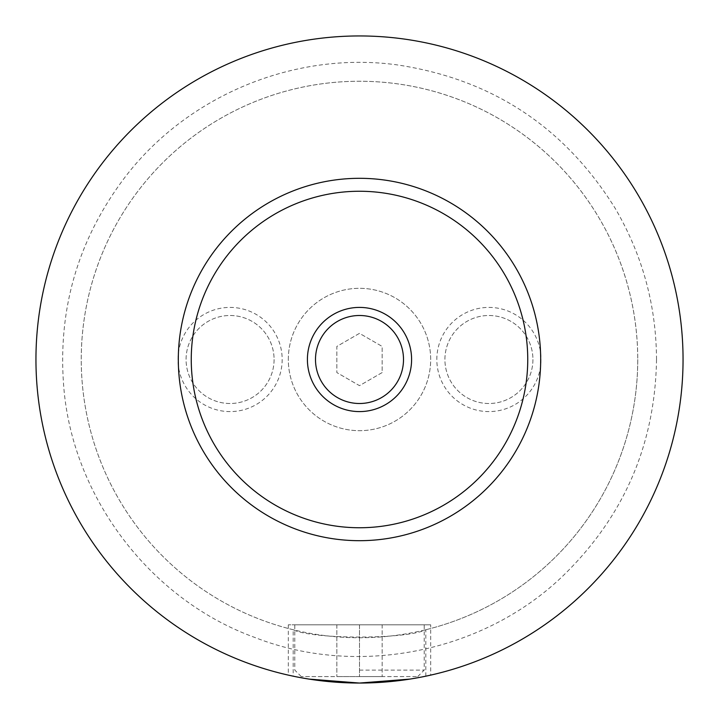 <?xml version="1.0" encoding="UTF-8"?>
<svg xmlns="http://www.w3.org/2000/svg" width="719" height="719" viewBox="0 0 719 719"><rect width="100%" height="100%" fill="white"/><g stroke="black" fill="none" stroke-linecap="round" stroke-linejoin="round"><path stroke-width="0.54" stroke-dasharray="3.6 2.7" d="M35.95 359.5A323.55 323.55 0 0 1 359.5 35.95A323.55 323.55 0 0 1 683.05 359.5A323.55 323.55 0 0 1 359.5 683.05A323.55 323.55 0 0 1 35.95 359.5A323.55 323.55 0 0 1 359.5 35.95A323.55 323.55 0 0 1 683.05 359.5A323.55 323.55 0 0 1 197.725 639.703A323.55 323.55 0 0 1 197.725 79.297A323.55 323.55 0 0 1 683.05 359.5A323.55 323.55 0 0 1 359.5 683.05A323.55 323.55 0 0 1 35.95 359.5A323.55 323.55 0 0 1 359.5 35.95A323.55 323.55 0 0 1 683.05 359.5A323.55 323.55 0 0 1 359.5 683.05A323.55 323.55 0 0 1 35.95 359.5M288.319 359.5A71.181 71.181 0 0 1 359.5 288.319A71.181 71.181 0 0 1 430.681 359.5A71.181 71.181 0 0 1 359.5 430.681A71.181 71.181 0 0 1 288.319 359.5A71.181 71.181 0 0 1 359.5 288.319A71.181 71.181 0 0 1 430.681 359.5A71.181 71.181 0 0 1 359.5 430.681A71.181 71.181 0 0 1 288.319 359.5M359.5 670.108L424.21 670.108L359.5 670.108M359.5 676.579L301.261 676.579L417.739 676.579L336.852 676.579L382.149 676.579L359.5 676.579L359.5 624.811L294.79 624.811L430.681 624.811L288.319 624.811L382.149 624.811L382.149 676.579L382.149 624.811L359.5 624.811L359.5 676.579M425.81 676.184L425.81 629.736C406.451 639.506 312.549 639.506 293.19 629.736L293.19 676.184A323.55 323.55 0 0 1 39.006 315.12A323.55 323.55 0 0 1 381.744 36.714A323.55 323.55 0 0 1 425.81 676.184M409.83 679.113L430.681 675.123L430.681 624.811M288.319 624.811L288.319 675.123L309.17 679.113M315.497 359.5A44.003 44.003 0 0 0 359.5 403.503A44.003 44.003 0 0 0 403.503 359.5A44.003 44.003 0 0 0 359.5 315.497A44.003 44.003 0 0 0 315.497 359.5M177.988 359.5A52.092 52.092 0 0 1 230.08 307.408A52.092 52.092 0 0 1 282.172 359.5A52.092 52.092 0 0 1 230.08 411.592A52.092 52.092 0 0 1 177.988 359.5M274.083 359.5A44.003 44.003 0 0 1 230.08 403.503A44.003 44.003 0 0 1 186.077 359.5A44.003 44.003 0 0 1 230.08 315.497A44.003 44.003 0 0 1 274.083 359.5A44.003 44.003 0 0 1 230.08 403.503A44.003 44.003 0 0 1 186.077 359.5A44.003 44.003 0 0 1 230.08 315.497A44.003 44.003 0 0 1 274.083 359.5M436.828 359.5A52.092 52.092 0 0 1 488.92 307.408A52.092 52.092 0 0 1 541.012 359.5A52.092 52.092 0 0 1 488.92 411.592A52.092 52.092 0 0 1 436.828 359.5M532.923 359.5A44.003 44.003 0 0 1 488.92 403.503A44.003 44.003 0 0 1 444.917 359.5A44.003 44.003 0 0 1 488.92 315.497A44.003 44.003 0 0 1 532.923 359.5A44.003 44.003 0 0 1 488.92 403.503A44.003 44.003 0 0 1 444.917 359.5A44.003 44.003 0 0 1 488.92 315.497A44.003 44.003 0 0 1 532.923 359.5M178.312 359.5A181.188 181.188 0 0 1 359.5 178.312A181.188 181.188 0 0 1 540.688 359.5A181.188 181.188 0 0 1 359.5 540.688A181.188 181.188 0 0 1 178.312 359.5M293.19 629.736A278.253 278.253 0 0 1 84.815 315.057A278.253 278.253 0 0 1 381.789 82.146A278.253 278.253 0 0 1 425.81 629.736M637.753 359.5A278.253 278.253 0 0 1 359.5 637.753A278.253 278.253 0 0 1 81.247 359.5A278.253 278.253 0 0 1 359.5 81.247A278.253 278.253 0 0 1 637.753 359.5M336.852 624.811L336.852 676.579L336.852 624.811L359.5 624.811L336.852 624.811M382.149 372.577L359.5 385.654L336.852 372.577L336.852 346.423L359.5 333.346L382.149 346.423L382.149 372.577L359.5 385.654L336.852 372.577L336.852 346.423L359.5 333.346L382.149 346.423L382.149 372.577M656.519 359.5C656.258 305.404 642.471 255.002 615.158 208.303C564.46 126.805 491.652 78.982 396.726 64.827C294.583 51.004 187.264 95.456 124.809 177.458C77.814 239.706 57.475 309.709 63.802 387.451C72.817 497.647 150.639 599.736 254.508 637.34C357.307 677.828 483.186 652.717 562.824 576.018C623.885 516.754 655.117 444.585 656.519 359.5M417.739 676.579L424.21 670.108L424.21 624.811M301.261 676.579L294.79 670.108L294.79 624.811"/><path stroke-width="1.08" d="M309.17 679.113L359.5 683.05L409.83 679.113M430.681 675.123L425.81 676.184M293.19 676.184L288.319 675.123M411.592 359.5A52.092 52.092 0 0 0 359.5 307.408A52.092 52.092 0 0 0 307.408 359.5A52.092 52.092 0 0 0 359.5 411.592A52.092 52.092 0 0 0 411.592 359.5M315.497 359.5A44.003 44.003 0 0 0 359.5 403.503A44.003 44.003 0 0 0 403.503 359.5A44.003 44.003 0 0 0 359.5 315.497A44.003 44.003 0 0 0 315.497 359.5M540.688 359.5A181.188 181.188 0 0 1 359.5 540.688A181.188 181.188 0 0 1 178.312 359.5A181.188 181.188 0 0 1 359.5 178.312A181.188 181.188 0 0 1 540.688 359.5M683.05 359.5A323.55 323.55 0 0 1 359.5 683.05A323.55 323.55 0 0 1 35.95 359.5A323.55 323.55 0 0 1 359.5 35.95A323.55 323.55 0 0 1 683.05 359.5M527.746 359.5A168.246 168.246 0 0 0 359.5 191.254A168.246 168.246 0 0 0 191.254 359.5A168.246 168.246 0 0 0 359.5 527.746A168.246 168.246 0 0 0 527.746 359.5"/></g></svg>
